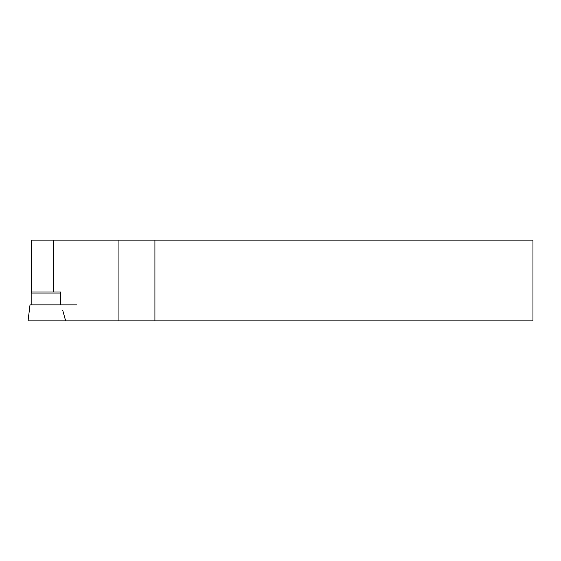 <?xml version="1.0" encoding="UTF-8"?>
<svg xmlns="http://www.w3.org/2000/svg" width="561" height="561" viewBox="0 0 561 561"><rect width="100%" height="100%" fill="white"/><g stroke="black" fill="none" stroke-linecap="round" stroke-linejoin="round"><path stroke-width="0.84" d="M60.609 304.854L60.609 292.029L31.283 292.029L31.283 240.108L532.95 240.108L532.95 320.892L28.05 320.892L30.021 304.854L76.569 304.854M62.706 310.268L65.651 320.892M154.92 240.108L154.92 320.892M60.609 293.038L31.178 293.038L31.178 304.854M53.295 292.029L53.295 240.108M118.932 320.892L118.932 240.108M32.187 292.029L31.178 293.038"/></g></svg>

